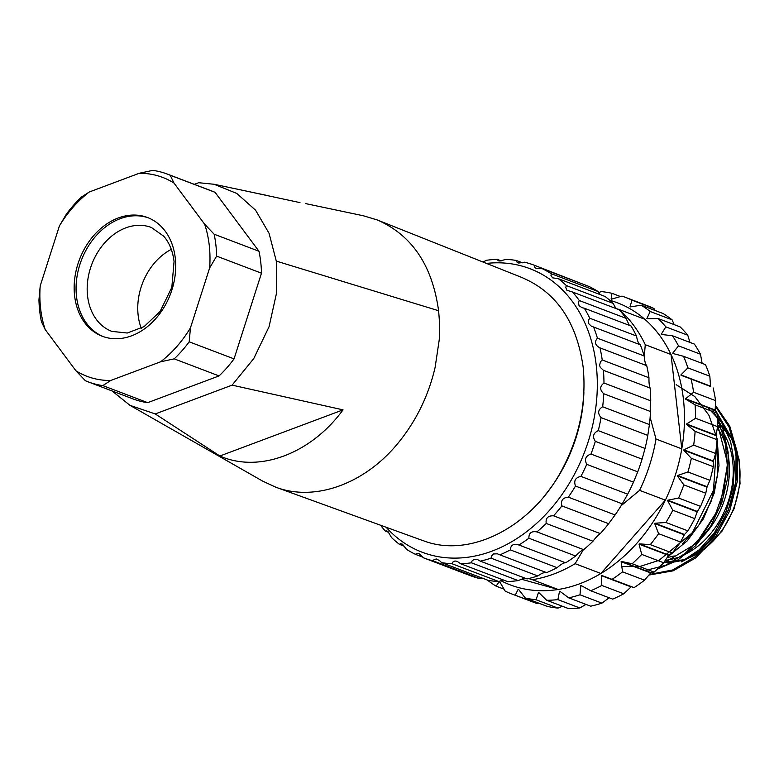 <?xml version="1.0" encoding="UTF-8"?>
<svg xmlns="http://www.w3.org/2000/svg" width="779" height="779" viewBox="0 0 779 779"><rect width="100%" height="100%" fill="white"/><g stroke="black" fill="none" stroke-linecap="round" stroke-linejoin="round"><path stroke-width="1.17" d="M676.172 384.68L694.858 396.608L708.909 415.236L717.186 438.918L718.998 465.647L714.226 493.068L703.33 518.911L687.302 540.801L667.535 557.024M712.454 409.335L722.961 429.005L728.151 452.317L727.8 477.488L721.851 502.611L710.808 525.991L695.589 545.748L677.214 560.5L657.203 569.245M715.404 405.255L729.767 426.132L737.333 452.472L737.246 481.704L729.68 510.917L715.365 537.15L695.851 557.822L673.075 570.851L649.462 574.97M649.423 574.454L672.705 569.955L694.985 556.858L714.109 536.458L728.17 510.644L735.765 482.026L736.077 453.212L729.095 427.106L715.365 406.161M645.343 570.549L665.607 565.272L684.916 553.665L701.85 536.361L715.239 514.783L723.886 490.497L727.265 465.151L725.083 440.758L717.362 419.005M621.788 566.537L640.25 566.372L659.044 560.344L692.404 532.7L713.447 490.429L716.738 443.913M707.78 407.563L721.461 422.13L730.575 441.411L734.539 463.846L733 487.79L726.184 511.209L714.557 532.515L699.191 549.799L681.216 561.902A87.355 66.916 -69.2 0 0 731.919 438.538L717.118 414.516M662.851 563.597L696.095 543.596L719.835 507.187L727.732 463.719L717.517 424.36M682.54 543.723L698.948 524.988L710.964 501.812L717.323 476.407L717.488 450.885M715.19 409.773L731.919 438.538M696.543 542.671A78.221 59.915 -69.2 0 0 717.332 427.905M665.305 560.335A78.221 59.915 -69.2 0 0 677.876 557.423A78.221 59.915 -69.2 0 1 665.305 560.335M682.307 555.661A78.221 59.915 -69.2 0 0 729.884 496.048A78.221 59.915 -69.2 0 0 717.517 424.73A78.221 59.915 -69.2 0 1 729.884 496.048A78.221 59.915 -69.2 0 1 682.307 555.661M667.272 557.413A75.436 57.792 -69.2 0 0 674.195 555.924A75.436 57.792 110.8 0 1 667.272 557.413M720.789 433.445A75.436 57.792 -69.2 0 0 717.245 428.508A75.436 57.792 110.8 0 1 720.789 433.445M620.474 296.536L611.963 293.303L611.106 299.117A152.47 116.792 110.8 0 1 611.418 299.204L621.983 296.108A158.819 121.66 110.8 0 1 625.089 297.218L647.028 305.572A158.819 121.66 110.8 0 1 653.971 308.533L632.022 300.188L629.987 306.751A152.47 116.792 110.8 0 1 630.269 306.907L641.175 305.183L663.124 313.538A158.819 121.66 110.8 0 1 672.111 319.838L650.163 311.493L646.882 318.562A152.47 116.792 110.8 0 1 647.125 318.777L658.167 318.533L680.116 326.888A158.819 121.66 110.8 0 1 687.769 335.213L665.821 326.868L661.283 334.191A152.47 116.792 110.8 0 1 661.478 334.464L672.433 335.749L694.381 344.094A158.819 121.66 110.8 0 1 700.477 354.211L678.528 345.857L672.744 353.169A152.47 116.792 110.8 0 1 672.9 353.491L683.553 356.305L705.501 364.65A158.819 121.66 110.8 0 1 709.844 376.228L687.896 367.883L680.934 374.913A152.47 116.792 110.8 0 1 681.041 375.264L710.614 386.52A152.47 116.792 -69.2 0 0 710.516 386.16L709.844 376.228M655.139 310.5L653.971 308.533M674.215 324.639L672.111 319.838M689.96 342.409L687.769 335.213M702.142 363.374L700.477 354.211M713.116 387.923A158.819 121.66 110.8 0 1 715.589 400.62L693.641 392.265L685.598 398.76A152.47 116.792 110.8 0 1 685.637 399.14L695.072 404.846L717.021 413.191L715.219 410.397A152.47 116.792 -69.2 0 0 715.18 410.007L715.589 400.62M717.021 413.191A158.819 121.66 110.8 0 1 717.527 426.619L695.579 418.274L686.591 423.98A152.47 116.792 110.8 0 1 686.572 424.38L695.131 431.362L717.069 439.707L716.154 435.636A152.47 116.792 -69.2 0 0 716.164 435.237L717.527 426.619M717.069 439.707A158.819 121.66 110.8 0 1 715.619 453.466L693.67 445.121L683.874 449.824A152.47 116.792 110.8 0 1 683.806 450.233L691.343 458.315L713.282 466.66L713.389 461.48A152.47 116.792 -69.2 0 0 713.457 461.08L715.619 453.466M713.282 466.66A158.819 121.66 110.8 0 1 709.903 480.322L687.954 471.977L677.545 475.492A152.47 116.792 110.8 0 1 677.418 475.891L683.826 484.879L705.774 493.234L707.001 487.148A152.47 116.792 -69.2 0 0 707.128 486.748L709.903 480.322M705.774 493.234A158.819 121.66 110.8 0 1 700.564 506.379L678.616 498.034L667.798 500.215A152.47 116.792 110.8 0 1 667.622 500.595L672.803 510.255L694.751 518.6L697.195 511.842A152.47 116.792 -69.2 0 0 697.38 511.472L700.564 506.379M694.751 518.6A158.819 121.66 110.8 0 1 687.886 530.85L665.938 522.495L654.915 523.235A152.47 116.792 110.8 0 1 654.691 523.576L658.625 533.673L680.573 542.018L684.264 534.832A152.47 116.792 -69.2 0 0 684.488 534.491L687.886 530.85M680.573 542.018A158.819 121.66 110.8 0 1 672.248 552.973L650.299 544.628L639.296 543.859A152.47 116.792 110.8 0 1 639.033 544.151L641.711 554.405L663.65 562.759L668.606 555.408A152.47 116.792 -69.2 0 0 668.869 555.106L672.248 552.973M663.65 562.759A158.819 121.66 110.8 0 1 654.126 572.107L632.178 563.753L621.408 561.445A152.47 116.792 110.8 0 1 621.116 561.688L622.567 571.844L644.515 580.189L650.689 572.945A152.47 116.792 -69.2 0 0 650.991 572.692L654.126 572.107M644.515 580.189A158.819 121.66 110.8 0 1 634.077 587.639L601.807 575.477A152.47 116.792 110.8 0 1 601.485 575.662L601.797 585.438L623.736 593.793L631.068 586.908A152.47 116.792 -69.2 0 0 631.38 586.723L634.077 587.639M623.736 593.793A158.819 121.66 110.8 0 1 612.703 599.119L590.755 590.764L581.076 585.516A152.47 116.792 110.8 0 1 580.745 585.633L580.004 594.796L601.953 603.141L609.159 597.766M601.953 603.141A158.819 121.66 110.8 0 1 590.657 606.179L568.719 597.834L559.858 591.261A152.47 116.792 110.8 0 1 559.526 591.31L557.881 599.616L579.819 607.961L585.974 604.397M579.819 607.961A158.819 121.66 110.8 0 1 568.612 608.623L546.663 600.278L538.786 592.537A152.47 116.792 110.8 0 1 538.455 592.527L536.079 599.762L558.017 608.107L562.36 606.247M558.017 608.107A158.819 121.66 110.8 0 1 547.228 606.374L525.289 598.029L518.502 589.314A152.47 116.792 110.8 0 1 518.191 589.226L515.26 595.224L537.208 603.569L538.717 603.131M537.208 603.569A158.819 121.66 110.8 0 1 534.102 602.459L512.154 594.104A158.819 121.66 110.8 0 1 505.22 591.144L499.621 581.67A152.47 116.792 110.8 0 1 499.349 581.524L496.067 586.139L504.052 589.177M598.661 292.641L601.174 291.57A158.819 121.66 110.8 0 1 611.963 293.303M625.089 297.218A158.819 121.66 110.8 0 1 632.022 300.188M641.175 305.183A158.819 121.66 110.8 0 1 650.163 311.493M647.427 318.777L646.882 318.562M658.167 318.533A158.819 121.66 110.8 0 1 665.821 326.868M662.218 334.551L661.283 334.191M672.433 335.749A158.819 121.66 110.8 0 1 678.528 345.857M675.13 354.075L672.744 353.169M683.553 356.305A158.819 121.66 110.8 0 1 687.896 367.883M710.516 386.16L680.934 374.913M710.614 386.52L681.041 375.264M691.177 379.568A158.819 121.66 110.8 0 1 693.641 392.265M715.18 410.007L685.598 398.76M715.219 410.397L685.637 399.14M695.072 404.846A158.819 121.66 110.8 0 1 695.579 418.274M716.164 435.237L686.591 423.98M716.154 435.636L686.572 424.38M695.131 431.362A158.819 121.66 110.8 0 1 693.67 445.121M713.457 461.08L683.874 449.824M713.389 461.48L683.806 450.233M691.343 458.315A158.819 121.66 110.8 0 1 687.954 471.977M707.128 486.748L677.545 475.492M707.001 487.148L677.418 475.891M683.826 484.879A158.819 121.66 110.8 0 1 678.616 498.034M697.38 511.472L667.798 500.215M697.195 511.842L667.622 500.595M672.803 510.255A158.819 121.66 110.8 0 1 665.938 522.495M684.488 534.491L654.915 523.235M684.264 534.832L654.691 523.576M658.625 533.673A158.819 121.66 110.8 0 1 650.299 544.628M668.869 555.106L639.296 543.859M668.606 555.408L639.033 544.151M641.711 554.405A158.819 121.66 110.8 0 1 632.178 563.753M650.991 572.692L621.408 561.445M650.689 572.945L621.116 561.688M622.567 571.844A158.819 121.66 110.8 0 1 612.128 579.294M631.38 586.723L601.807 575.477M631.068 586.908L601.485 575.662M601.797 585.438A158.819 121.66 110.8 0 1 590.755 590.764M582.595 586.344L580.745 585.633M580.004 594.796A158.819 121.66 110.8 0 1 568.719 597.834M560.344 591.631L559.526 591.31M557.881 599.616A158.819 121.66 110.8 0 1 546.663 600.278M538.961 592.712L538.455 592.527M536.079 599.762A158.819 121.66 110.8 0 1 525.289 598.029M515.26 595.224A158.819 121.66 110.8 0 1 512.154 594.104M496.067 586.139A158.819 121.66 110.8 0 1 487.333 580.034M609.753 300.285A150.883 115.584 110.8 0 1 644.739 319.224A150.883 115.584 110.8 0 1 671.031 354.503A150.883 115.584 110.8 0 1 681.781 448.86A150.883 115.584 110.8 0 1 665.354 500.147A150.883 115.584 110.8 0 1 600.891 573.49A150.883 115.584 110.8 0 1 579.625 583.802A150.883 115.584 110.8 0 1 558.173 589.489A150.883 115.584 110.8 0 1 500.809 580.657M650.134 417.34L656.015 439.054A150.883 115.584 110.8 0 1 639.588 490.351L665.354 500.147L600.891 573.49L575.126 563.684A150.883 115.584 110.8 0 1 532.408 579.693L558.173 589.489L521.005 579.109M482.999 262.026L486.447 260.293A156.433 119.839 110.8 0 1 497.119 259.319L498.258 260.79L500.05 261.023L505.883 259.368A156.433 119.839 110.8 0 1 516.253 260.449L516.448 261.744L518.717 263.029L524.656 262.192A156.433 119.839 110.8 0 1 534.462 265.298L534.413 266.827L536.283 268.648L542.301 268.697A156.433 119.839 110.8 0 1 551.308 273.75L550.977 275.454L552.564 277.83L558.387 278.716A156.433 119.839 110.8 0 1 566.372 285.591L613.131 303.372L615.955 308.533L618.974 309.419A150.883 115.584 110.8 0 1 645.265 344.707L671.031 354.503L681.781 448.86L656.015 439.054M618.974 309.419L644.739 319.224M639.588 490.351L621.097 505.737M583.364 549.731L575.126 563.684M532.408 579.693L528.649 578.563M645.265 344.707L644.252 356.948M175.265 258.034A63.527 48.668 -69.2 0 0 147.513 217.516A63.527 48.668 -69.2 0 0 79.448 259.592A63.527 48.668 -69.2 0 0 102.341 336.275A63.527 48.668 -69.2 0 0 154.485 320.042A63.527 48.668 -69.2 0 0 175.265 258.034M190.456 327.832A106.411 81.513 110.8 0 1 160.62 361.787L110.715 380.483A106.411 81.513 110.8 0 1 75.904 370.755L45.192 329.536A106.411 81.513 110.8 0 1 40.216 285.864L59.399 225.949A106.411 81.513 110.8 0 1 89.244 192.004L139.139 173.308A106.411 81.513 110.8 0 1 173.96 183.036L204.673 224.245A106.411 81.513 110.8 0 1 209.648 267.927L190.456 327.832L189.19 341.815L234.041 358.876L261.481 273.186A111.173 85.164 -69.2 0 0 258.988 251.266L215.062 192.316A111.173 85.164 -69.2 0 0 212.161 191.128L167.319 174.077A111.173 85.164 -69.2 0 0 152.742 170.377L139.139 173.308M75.904 370.755L85.369 380.707A111.173 85.164 -69.2 0 0 88.27 381.895L133.112 398.955A111.173 85.164 -69.2 0 0 147.689 402.655L219.065 375.916A111.173 85.164 -69.2 0 0 234.041 358.876M209.648 267.927L216.64 256.125L261.481 273.186M173.96 183.036L170.212 175.256L215.062 192.316M204.673 224.245L214.137 234.206L258.988 251.266M59.399 225.949L66.39 214.147A111.173 85.164 -69.2 0 1 81.367 197.106L89.244 192.004M45.192 329.536L41.453 321.766A111.173 85.164 -69.2 0 1 38.95 299.837L40.216 285.864M160.62 361.787L174.214 358.856L219.065 375.916M110.715 380.483L102.847 385.595L147.689 402.655M216.64 256.125A111.173 85.164 -69.2 0 0 214.137 234.206M174.214 358.856A111.173 85.164 -69.2 0 0 189.19 341.815M88.27 381.895A111.173 85.164 -69.2 0 0 102.847 385.595M170.212 175.256A111.173 85.164 -69.2 0 0 167.319 174.077M103.305 336.625A63.527 48.668 110.8 0 1 81.357 260.322A63.527 48.668 110.8 0 1 148.468 217.896M171.283 249.368A55.591 42.582 -69.2 0 0 138.136 315.174A55.591 42.582 -69.2 0 0 141.272 328.271M245.755 190.962L299.983 202.618M219.853 456.007C258.93 473.34 310.948 453.836 343.033 409.861L232.113 385.138L155.235 413.941L219.853 456.007L343.033 409.861M194.312 184.341L198.674 182.705L214.069 184.272L236.787 193.435L255.57 210.184L269.067 233.31L276.292 261.101L276.681 292.407L269.057 326.742L253.75 358.583L232.113 385.138M155.235 413.941L129.986 405.353L112.04 390.931M129.986 405.353L262.62 481.101L275.688 487.157C315.388 502.27 366.179 483.457 399.53 441.303C416.814 419.667 428.684 395.011 435.13 367.337L439.161 340.296C439.931 332.584 439.736 322.73 438.577 310.724L438.577 310.655C432.316 265.337 411.887 235.102 377.289 219.97L363.52 215.812L305.728 203.621M423.007 540.568C469.201 558.757 530.392 527.773 560.977 471.558C579.235 438.11 586.626 403.288 583.15 367.094C576.83 322.379 556.732 292.67 522.865 277.976M583.899 392.47A135.001 103.412 110.8 0 1 543.888 496.505M386.131 527.256A151.671 116.188 -69.2 0 0 527.032 531.385A151.671 116.188 -69.2 0 0 596.256 365.429A151.671 116.188 -69.2 0 0 486.486 263.419M566.372 285.591L565.758 287.432L566.917 290.265L572.516 292.008A156.433 119.839 110.8 0 1 579.284 300.538L578.369 302.456L579.06 305.67L581.903 307.627L584.338 308.241A156.433 119.839 110.8 0 1 589.722 318.212L588.515 320.159L588.71 323.665L591.251 326.089L593.569 327.014A156.433 119.839 110.8 0 1 597.435 338.183C594.163 342 595.02 345.224 599.976 347.872A156.433 119.839 110.8 0 1 602.225 359.966L600.473 361.807L599.567 365.263L600.249 367.298L603.404 370.298A156.433 119.839 110.8 0 1 603.978 383.025C599.703 386.316 599.626 389.899 603.764 393.746A156.433 119.839 110.8 0 1 602.654 406.774C597.951 409.666 597.415 413.279 601.047 417.622A156.433 119.839 110.8 0 1 598.282 430.641C593.228 433.046 592.244 436.61 595.331 441.352A156.433 119.839 110.8 0 1 590.979 454.05C585.642 455.871 584.231 459.308 586.743 464.352A156.433 119.839 110.8 0 1 580.91 476.397C575.389 477.595 573.587 480.809 575.496 486.047A156.433 119.839 110.8 0 1 568.329 497.158C562.711 497.664 560.559 500.585 561.883 505.912A156.433 119.839 110.8 0 1 553.548 515.805C547.929 515.61 545.485 518.152 546.215 523.449A156.433 119.839 110.8 0 1 536.935 531.891C531.395 530.966 528.717 533.079 528.902 538.231A156.433 119.839 110.8 0 1 518.892 545.008C513.527 543.362 510.683 544.998 510.352 549.896A156.433 119.839 110.8 0 1 499.865 554.843L497.353 553.801L493.477 553.966L491.452 556.148L491.033 558.154A156.433 119.839 110.8 0 1 480.312 561.153L477.615 559.634L474.177 559.303L472.006 561.007L471.412 562.798A156.433 119.839 110.8 0 1 460.74 563.772L457.127 561.367L454.955 560.987L452.706 562.175L451.976 563.723A156.433 119.839 110.8 0 1 441.605 562.642L439.687 560.695L436.298 558.981L434.03 559.634L433.202 560.899A156.433 119.839 110.8 0 1 423.396 557.793L418.722 553.363L416.444 553.431L415.558 554.395A156.433 119.839 110.8 0 1 406.55 549.341L402.451 544.18L400.377 543.732L399.471 544.375A156.433 119.839 110.8 0 1 391.486 537.5L388.098 531.745L386.832 530.889L385.342 531.093A156.433 119.839 110.8 0 1 380.551 525.231M499.865 554.843L546.615 572.633A156.433 119.839 -69.2 0 0 557.102 567.677C561.123 564.191 563.967 562.565 565.642 562.798L518.639 544.911M385.342 531.093L388.653 532.349M399.471 544.375L404.71 546.371M415.558 554.395L423.016 557.238M433.202 560.899L479.961 578.68A156.433 119.839 -69.2 0 1 470.146 575.574L423.396 557.793M451.976 563.723L498.726 581.504A156.433 119.839 -69.2 0 1 488.355 580.423L441.605 562.642M479.961 578.68L482.162 578.067M471.412 562.798L518.162 580.589A156.433 119.839 -69.2 0 1 507.489 581.553L460.74 563.772M498.726 581.504L503.361 579.985M491.033 558.154L537.783 575.934A156.433 119.839 -69.2 0 1 527.071 578.933L480.312 561.153M518.162 580.589L524.676 578.018M537.783 575.934L541.882 573.373L545.553 572.224M510.352 549.896L557.102 567.677M565.642 562.798A156.433 119.839 -69.2 0 0 575.652 556.011C579.157 552.282 581.835 550.169 583.685 549.672L536.935 531.891M528.902 538.231L575.652 556.011M583.685 549.672A156.433 119.839 -69.2 0 0 592.975 541.23C595.925 537.354 598.369 534.813 600.307 533.596L553.548 515.805M546.215 523.449L592.975 541.23M600.307 533.596A156.433 119.839 -69.2 0 0 608.633 523.692L615.089 514.948L568.329 497.158M561.883 505.912L608.633 523.692M615.089 514.948A156.433 119.839 -69.2 0 0 622.255 503.828L627.67 494.188L580.91 476.397M575.496 486.047L622.255 503.828M627.67 494.188A156.433 119.839 -69.2 0 0 633.493 482.133L637.728 471.831L590.979 454.05M586.743 464.352L633.493 482.133M637.728 471.831A156.433 119.839 -69.2 0 0 642.081 459.143L645.041 448.431L598.282 430.641M595.331 441.352L642.081 459.143M645.041 448.431A156.433 119.839 -69.2 0 0 647.797 435.403L649.413 424.555L602.654 406.774M601.047 417.622L647.797 435.403M649.413 424.555A156.433 119.839 -69.2 0 0 650.514 411.526C650.076 409.102 650.153 405.528 650.738 400.805L603.978 383.025M603.764 393.746L650.514 411.526M650.738 400.805A156.433 119.839 -69.2 0 0 650.153 388.088C649.267 386.228 648.878 382.781 648.975 377.757L602.225 359.966M603.404 370.298L650.153 388.088M648.975 377.757A156.433 119.839 -69.2 0 0 646.726 365.663C645.47 364.436 644.623 361.203 644.184 355.974L597.435 338.183M599.976 347.872L646.726 365.663M644.184 355.974A156.433 119.839 -69.2 0 0 640.319 344.795C638.761 344.25 637.485 341.319 636.472 335.992L589.722 318.212M593.569 327.014L640.319 344.795M636.472 335.992A156.433 119.839 -69.2 0 0 631.097 326.021L584.338 308.241M629.335 325.359L626.034 318.319L579.284 300.538M626.034 318.319A156.433 119.839 -69.2 0 0 619.266 309.789L572.516 292.008M613.131 303.372A156.433 119.839 -69.2 0 0 605.147 296.497L558.387 278.716M599.908 294.511L598.068 291.531L551.308 273.75M598.068 291.531A156.433 119.839 -69.2 0 0 589.06 286.477L542.301 268.697M581.601 283.644L534.462 265.298M522.446 262.805L516.253 260.449M501.248 260.897L497.119 259.319M151.369 227.478A55.591 42.582 -69.2 0 0 91.805 264.295A55.591 42.582 -69.2 0 0 111.845 331.387L127.279 333.022L144.057 326.635L160.123 311.444L171.828 287.363L174.058 261.471C172.734 250.974 169.277 242.532 163.678 236.173L151.369 227.478M438.577 310.724L276.292 261.101M717.469 422.033A76.936 58.931 110.8 0 1 733.594 508.502A76.936 58.931 110.8 0 1 664.01 562.234L684.799 559.634L704.859 548.913L721.929 531.268L734.11 508.697L740.05 483.73L739.057 459.191L731.247 437.827L717.469 422.023M214.069 184.272L266.7 195.383M522.894 277.899L377.289 219.97M422.987 540.636L275.688 487.157"/></g></svg>
